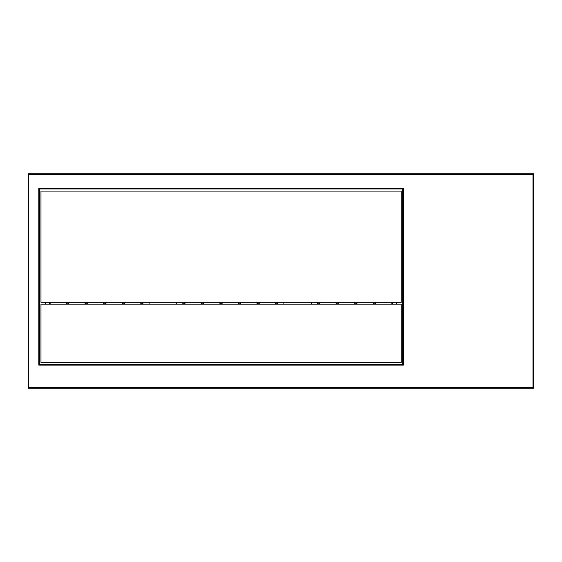 <?xml version="1.0" encoding="UTF-8"?>
<svg xmlns="http://www.w3.org/2000/svg" width="562" height="562" viewBox="0 0 562 562"><rect width="100%" height="100%" fill="white"/><g stroke="black" fill="none" stroke-linecap="round" stroke-linejoin="round"><path stroke-width="0.84" d="M533.591 195.829L533.591 360.656M533.591 189.092L533.9 195.829M142.987 302.293L142.987 304.133M149.113 302.293L149.113 304.133M103.253 302.293A1.531 1.531 0 0 0 104.785 303.824A1.531 1.531 0 0 0 106.316 302.293M84.679 302.293A1.531 1.531 0 0 0 86.211 303.824A1.531 1.531 0 0 0 87.742 302.293M140.395 302.293A1.531 1.531 0 0 0 142.987 303.403M121.828 302.293A1.531 1.531 0 0 0 123.359 303.824A1.531 1.531 0 0 0 124.89 302.293M66.112 302.293A1.531 1.531 0 0 0 67.644 303.824A1.531 1.531 0 0 0 69.175 302.293M49.547 303.747A1.531 1.531 0 0 0 50.601 302.293M182.812 303.403L182.812 302.293L182.812 303.403A1.531 1.531 0 0 0 185.397 302.293M277.783 302.293L277.783 304.133M182.812 302.293L182.812 304.133M176.686 302.293L176.686 304.133M283.908 302.293L283.908 304.133M238.049 302.293A1.531 1.531 0 0 0 239.581 303.824A1.531 1.531 0 0 0 241.112 302.293M219.482 302.293A1.531 1.531 0 0 0 221.014 303.824A1.531 1.531 0 0 0 222.545 302.293M275.197 302.293A1.531 1.531 0 0 0 277.783 303.403M256.623 302.293A1.531 1.531 0 0 0 258.155 303.824A1.531 1.531 0 0 0 259.686 302.293M200.908 302.293A1.531 1.531 0 0 0 202.439 303.824A1.531 1.531 0 0 0 203.971 302.293M317.607 303.403L317.607 302.293L317.607 303.403A1.531 1.531 0 0 0 320.2 302.293M317.607 302.293L317.607 304.133M311.481 302.293L311.481 304.133M372.852 302.293A1.531 1.531 0 0 0 374.383 303.824A1.531 1.531 0 0 0 375.915 302.293M354.278 302.293A1.531 1.531 0 0 0 355.809 303.824A1.531 1.531 0 0 0 357.341 302.293M391.419 302.293A1.531 1.531 0 0 0 392.669 303.796M335.704 302.293A1.531 1.531 0 0 0 337.235 303.824A1.531 1.531 0 0 0 338.767 302.293M396.653 302.293L396.653 304.133M45.564 304.133L45.564 302.293M49.547 304.133L49.547 302.293M392.669 302.293L392.669 304.133M28.1 388.223L28.1 173.777L533.591 173.777L533.591 388.223L28.1 388.223L28.711 387.611L532.98 387.611L533.591 388.223M39.438 188.937L39.438 364.485L402.778 364.485L402.778 188.937L39.438 188.937L38.82 188.326L403.39 188.326L402.778 188.937M532.98 387.611L532.98 174.389L533.591 173.777M28.1 173.777L28.711 174.389L28.711 387.611M39.438 364.485L38.82 365.096L38.82 188.326M403.39 188.326L403.39 365.096L402.778 364.485M40.97 191.08L40.97 302.293L401.247 302.293L401.247 191.08L40.97 191.08M40.97 304.133L401.247 304.133L401.247 362.335L40.97 362.335L40.97 304.133M532.98 174.389L28.711 174.389M403.39 365.096L38.82 365.096"/></g></svg>
